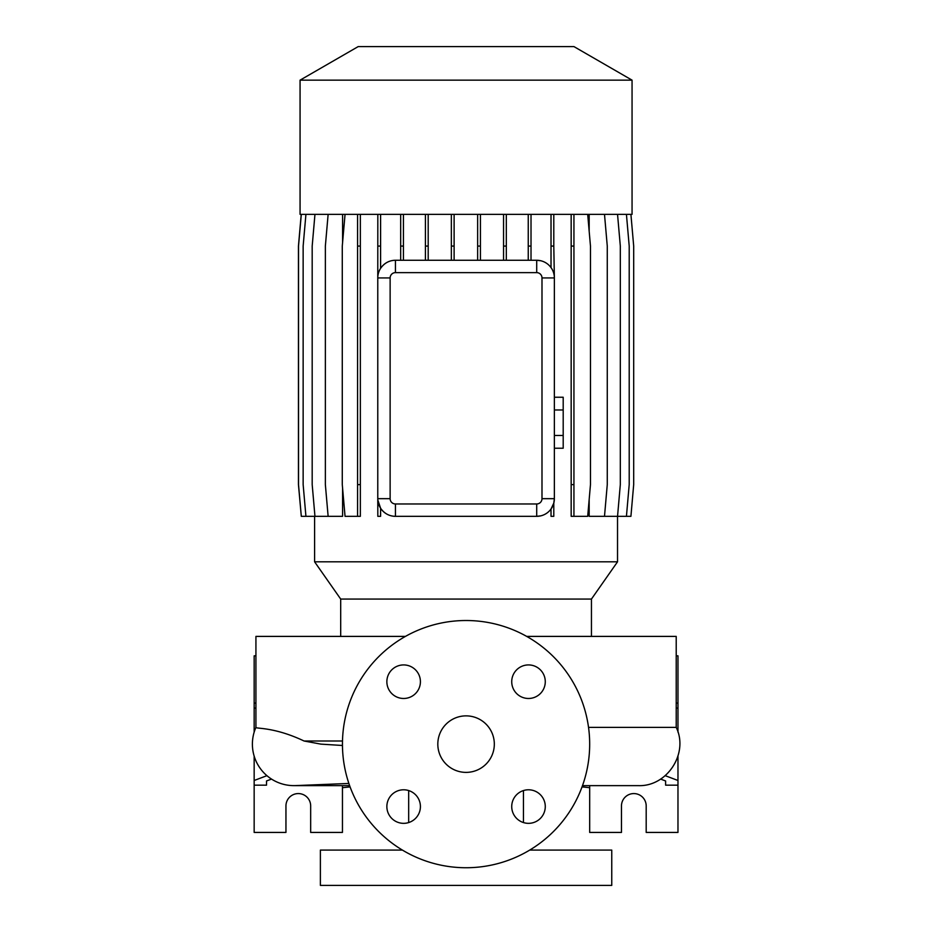 <?xml version="1.0" encoding="UTF-8"?>
<svg xmlns="http://www.w3.org/2000/svg" width="932" height="932" viewBox="0 0 932 932"><rect width="100%" height="100%" fill="white"/><g stroke="black" fill="none" stroke-linecap="round" stroke-linejoin="round"><path stroke-width="1.4" d="M466.07 715.869A28.251 28.251 0 0 0 437.819 744.132A28.251 28.251 0 0 0 466.07 772.383A28.251 28.251 0 0 0 494.321 744.132A28.251 28.251 0 0 0 466.07 715.869M403.638 664.924A16.776 16.776 0 0 0 386.862 681.7A16.776 16.776 0 0 0 403.638 698.476A16.776 16.776 0 0 0 420.414 681.7A16.776 16.776 0 0 0 403.638 664.924M403.638 789.788A16.776 16.776 0 0 0 386.862 806.564A16.776 16.776 0 0 0 403.638 823.34A16.776 16.776 0 0 0 420.414 806.564A16.776 16.776 0 0 0 403.638 789.788M528.502 789.788A16.776 16.776 0 0 0 511.726 806.564A16.776 16.776 0 0 0 528.502 823.34A16.776 16.776 0 0 0 545.278 806.564A16.776 16.776 0 0 0 528.502 789.788M528.502 664.924A16.776 16.776 0 0 0 511.726 681.7A16.776 16.776 0 0 0 528.502 698.476A16.776 16.776 0 0 0 545.278 681.7A16.776 16.776 0 0 0 528.502 664.924M588.535 727.379L676.213 727.379L676.213 636.405L526.708 636.405M405.432 636.405L255.927 636.405L255.927 727.379C255.589 728.917 273.903 726.68 304.053 740.998L320.923 744.132L342.463 745.484M348.871 783.451L295.607 785.594A41.497 41.497 0 0 1 255.927 727.379M591.447 636.405L591.447 599.066L340.693 599.066L340.693 636.405M591.447 599.066L617.532 561.81L314.597 561.81L340.693 599.066M632.059 80.152L300.069 80.152L300.069 214.36L632.059 214.36L632.059 80.152L573.949 46.6L358.191 46.6L300.069 80.152M408.682 790.557L408.682 822.56M523.458 790.557L523.458 822.56M402.403 850.077L320.387 850.077L320.387 885.4L611.753 885.4L611.753 850.077L529.737 850.077M266.925 775.669L254.156 780.492L254.156 832.427L285.949 832.427L285.949 805.935A12.361 12.361 0 0 1 298.31 793.575A12.361 12.361 0 0 1 310.671 805.935L310.671 832.427L342.452 832.427L342.452 785.629M589.676 785.629L589.676 832.427L621.469 832.427L621.469 805.935A12.361 12.361 0 0 1 633.83 793.575A12.361 12.361 0 0 1 646.191 805.935L646.191 832.427L677.972 832.427L677.972 756.108M466.07 867.739A123.618 123.618 0 0 0 589.676 744.132A123.618 123.618 0 0 0 466.07 620.514A123.618 123.618 0 0 0 342.452 744.132A123.618 123.618 0 0 0 466.07 867.739M314.597 516.328L314.597 561.81M617.532 516.328L617.532 561.81M630.917 214.36L633.69 246.071L633.69 484.617L630.917 516.328L589.175 516.328L589.175 499.494M589.175 231.194L589.175 214.36M377.821 214.36L377.775 277.934A17.661 17.661 0 0 1 395.436 260.273L536.704 260.273A17.661 17.661 0 0 1 554.365 277.934L553.794 246.071L551.022 246.071L551.022 267.589M553.794 503.117L553.794 516.328L551.022 516.328L551.022 509.012L553.794 503.117L554.365 498.667A17.661 17.661 0 0 1 536.704 516.328L540.805 515.85M380.594 508.243C384.322 513.544 389.273 516.235 395.436 516.328A17.661 17.661 0 0 1 377.775 498.667L377.821 516.328L380.594 516.328L380.594 508.243L377.821 499.983M314.958 214.36L312.185 246.071L312.185 484.617L314.958 516.328L342.592 516.328L342.592 488.228M342.592 242.46L342.592 214.36M541.993 277.934L554.365 277.934L554.365 498.667L541.993 498.667L541.993 277.934A5.289 5.289 0 0 0 536.704 272.633L395.436 272.633A5.289 5.289 0 0 0 390.135 277.934L390.135 498.667A5.289 5.289 0 0 0 395.436 503.967L536.704 503.967A5.289 5.289 0 0 0 541.993 498.667M540.793 260.75L536.704 260.273L536.704 272.633M395.436 272.633L395.436 260.273C389.285 260.354 384.333 263.045 380.594 268.358L380.594 246.071L377.821 246.071M676.213 703.089L677.972 703.089L677.972 707.761L676.213 708.437M665.611 785.163L665.611 780.969L665.611 785.163L677.972 785.163M677.972 703.089L677.972 655.837L676.213 655.837M677.972 732.156L677.972 707.761M582.046 786.899L589.676 787.68M660.613 779.082L665.611 780.969M677.972 780.492L665.215 775.669M255.927 703.089L254.156 703.089L254.156 707.761L255.927 708.437M266.517 780.969L266.517 785.163L266.517 780.969L271.527 779.082M255.927 655.837L254.156 655.837L254.156 703.089M254.156 780.492L254.156 756.108M254.156 732.156L254.156 707.761M266.517 785.163L254.156 785.163M342.452 787.68L350.094 786.899M390.135 498.667L377.775 498.667L377.775 277.934L390.135 277.934M536.704 503.967L536.704 516.328L395.436 516.328L395.436 503.967M571.165 214.36L571.165 516.328L587.696 516.328L590.469 484.617L590.469 246.071L587.696 214.36M573.937 214.36L573.937 246.071L571.165 246.071M573.937 246.071L573.937 484.617L571.165 484.617M573.937 484.617L573.937 516.328M480.423 214.36L480.423 246.071L477.65 246.071L477.65 260.273M480.423 246.071L480.423 260.273M477.65 214.36L477.65 246.071M626.432 214.36L629.205 246.071L629.205 484.617L626.432 516.328M428.196 214.36L428.196 246.071L425.423 246.071L425.423 260.273M428.196 246.071L428.196 260.273M425.423 214.36L425.423 246.071M305.929 214.36L303.145 246.071L303.145 484.617L305.929 516.328L314.958 516.328M553.794 214.36L553.794 246.071M551.022 214.36L551.022 246.071M380.594 214.36L380.594 246.071M617.543 214.36L620.316 246.071L620.316 484.617L617.543 516.328M506.321 214.36L506.321 246.071L503.548 246.071L503.548 260.273M506.321 246.071L506.321 260.273M503.548 214.36L503.548 246.071M360.346 214.36L360.346 516.328L345.05 516.328L342.277 484.617L342.277 246.071L345.05 214.36M357.585 214.36L357.585 516.328M360.346 246.071L357.585 246.071M360.346 484.617L357.585 484.617M301.304 214.36L298.52 246.071L298.52 484.617L301.304 516.328L305.929 516.328M454.117 214.36L454.117 246.071L451.344 246.071L451.344 260.273M454.117 246.071L454.117 260.273M451.344 214.36L451.344 246.071M604.495 214.36L607.268 246.071L607.268 484.617L604.495 516.328M328.134 214.36L325.361 246.071L325.361 484.617L328.134 516.328M301.222 214.36L298.45 246.071L298.45 484.617L301.304 516.328M403.44 214.36L403.44 246.071L400.667 246.071L400.667 260.273M403.44 246.071L403.44 260.273M400.667 214.36L400.667 246.071M531.019 214.36L531.019 246.071L528.246 246.071L528.246 260.273M531.019 246.071L531.019 260.273M528.246 214.36L528.246 246.071M554.365 409.987L563.196 409.987L563.196 397.242L554.365 397.242M563.196 409.987L563.196 435.477L554.365 435.477M563.196 435.477L563.196 448.222L554.365 448.222M342.498 740.998L304.053 740.998M676.213 727.379C688.958 753.254 667.067 786.841 638.245 785.629L582.512 785.629L638.245 785.629M293.895 785.629L349.628 785.629"/></g></svg>
